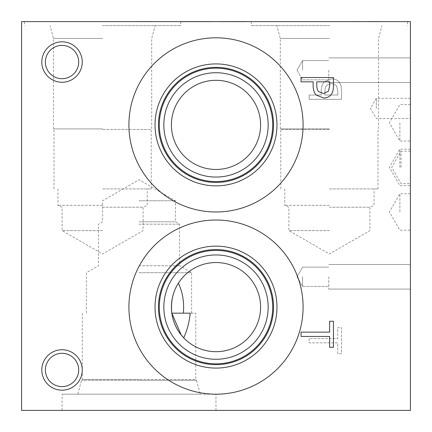 <?xml version="1.0" encoding="UTF-8"?>
<svg xmlns="http://www.w3.org/2000/svg" width="432" height="432" viewBox="0 0 432 432"><rect width="100%" height="100%" fill="white"/><g stroke="black" fill="none" stroke-linecap="round" stroke-linejoin="round"><path stroke-width="0.32" stroke-dasharray="2.16 1.62" d="M301.05 336.452L301.05 332.143L329.616 332.143L329.616 321.273L333.45 321.273L333.45 347.317L329.616 347.317L329.616 336.452L301.05 336.452M328.487 91.184L329.724 85.406L329.724 81.837L316.802 81.837L316.802 84.78C316.715 88.133 317.363 90.434 318.746 91.687L323.552 93.523L328.487 91.184M331.43 94.154C329.827 96.644 327.245 97.934 323.681 98.01L316.489 95.175C314.264 93.139 313.146 89.91 313.13 85.487L313.13 81.837L301.05 81.837L301.05 77.533L333.45 77.533L333.45 85.671C333.493 89.392 332.818 92.216 331.43 94.154M309.15 338.548L309.15 342.857L337.716 342.857L337.716 353.727L341.55 353.727L341.55 327.683L337.716 327.683L337.716 338.548L309.15 338.548L309.15 342.857L337.716 342.857L337.716 353.727L341.55 353.727L341.55 327.683L337.716 327.683L337.716 338.548L309.15 338.548M336.587 85.666L337.824 91.444L337.824 95.013L324.902 95.013L324.902 92.07C324.815 88.717 325.463 86.416 326.846 85.163L331.652 83.327L336.587 85.666L337.824 91.444L337.824 95.013L324.902 95.013L324.902 92.07C324.815 88.717 325.463 86.416 326.846 85.163L331.652 83.327L336.587 85.666M339.53 82.696C337.927 80.206 335.345 78.916 331.781 78.84L324.589 81.675C322.364 83.711 321.246 86.94 321.23 91.363L321.23 95.013L309.15 95.013L309.15 99.317L341.55 99.317L341.55 91.179C341.593 87.458 340.918 84.634 339.53 82.696C337.927 80.206 335.345 78.916 331.781 78.84L324.589 81.675C322.364 83.711 321.246 86.94 321.23 91.363L321.23 95.013L309.15 95.013L309.15 99.317L341.55 99.317L341.55 91.179C341.593 87.458 340.918 84.634 339.53 82.696M21.6 410.4L21.6 21.6L410.4 21.6L410.4 410.4L21.6 410.4M62.035 82.253A20.218 20.218 0 0 0 82.253 62.035A20.218 20.218 0 0 0 62.035 41.818A20.218 20.218 0 0 0 41.818 62.035A20.218 20.218 0 0 0 62.035 82.253A20.218 20.218 0 0 0 82.253 62.035A20.218 20.218 0 0 0 62.035 41.818A20.218 20.218 0 0 0 41.818 62.035A20.218 20.218 0 0 0 62.035 82.253A20.218 20.218 0 0 1 41.818 62.035A20.218 20.218 0 0 1 62.035 41.818A20.218 20.218 0 0 1 82.253 62.035A20.218 20.218 0 0 1 62.035 82.253M62.035 390.182A20.218 20.218 0 0 0 82.253 369.965A20.218 20.218 0 0 0 62.035 349.747A20.218 20.218 0 0 0 41.818 369.965A20.218 20.218 0 0 0 62.035 390.182A20.218 20.218 0 0 0 82.253 369.965A20.218 20.218 0 0 0 62.035 349.747A20.218 20.218 0 0 0 41.818 369.965A20.218 20.218 0 0 0 62.035 390.182A20.218 20.218 0 0 1 41.818 369.965A20.218 20.218 0 0 1 62.035 349.747A20.218 20.218 0 0 1 82.253 369.965A20.218 20.218 0 0 1 62.035 390.182M303.091 124.891A87.091 87.091 0 0 0 216 37.8A87.091 87.091 0 0 0 128.909 124.891A87.091 87.091 0 0 0 216 211.982A87.091 87.091 0 0 0 303.091 124.891A87.091 87.091 0 0 1 216 211.982A87.091 87.091 0 0 1 128.909 124.891A87.091 87.091 0 0 1 216 37.8A87.091 87.091 0 0 1 303.091 124.891A87.091 87.091 0 0 0 216 37.8A87.091 87.091 0 0 0 128.909 124.891A87.091 87.091 0 0 0 216 211.982A87.091 87.091 0 0 0 303.091 124.891M303.091 307.109A87.091 87.091 0 0 0 216 220.018A87.091 87.091 0 0 0 128.909 307.109A87.091 87.091 0 0 0 216 394.2A87.091 87.091 0 0 0 303.091 307.109A87.091 87.091 0 0 1 216 394.2A87.091 87.091 0 0 1 128.909 307.109A87.091 87.091 0 0 1 216 220.018A87.091 87.091 0 0 1 303.091 307.109A87.091 87.091 0 0 0 216 220.018A87.091 87.091 0 0 0 128.909 307.109A87.091 87.091 0 0 0 216 394.2A87.091 87.091 0 0 0 303.091 307.109M199.627 21.6L210.686 21.805L179.615 21.805L199.627 21.805M188.455 21.6L210.103 21.6L188.455 21.805M196.814 21.6L210.103 21.6L196.814 21.805M184.442 21.6L210.087 21.6L184.442 21.805M189.432 21.6L206.755 21.6L189.432 21.805M209.585 21.6L184.961 21.805L209.585 21.6M201.404 21.6L195.377 21.805L201.404 21.6M198.412 21.6L206.755 21.6L198.412 21.805M184.961 21.6L187.477 21.6L184.961 21.6M206.237 21.6L187.477 21.6L206.237 21.805M196.355 21.6L210.028 21.6L184.523 21.6L196.355 21.805M209.385 21.6L197.257 21.6L209.385 21.805M185.242 21.6L197.257 21.6L185.242 21.805M118.8 21.6L151.2 21.805L118.8 21.6M329.4 21.6L251.251 21.6L329.4 21.6M102.6 21.6L180.749 21.6L102.6 21.6M368.145 21.6L350.136 21.6L382.536 21.6L368.145 21.805M238.129 21.6L230.467 21.6L245.77 21.6L232.88 21.805L243.356 21.805L230.467 21.805L245.77 21.805L230.467 21.805L245.77 21.805L230.467 21.805L245.77 21.805L238.129 21.6M244.674 21.6L220.05 21.805L244.674 21.6M239.744 21.6L245.77 21.805L239.744 21.6M236.493 21.6L230.467 21.805L236.493 21.6M220.05 21.6L241.283 21.805L220.05 21.6M241.321 21.6L229.727 21.805L241.321 21.6M224.521 21.6L241.839 21.6L224.521 21.805M378.022 21.6L369.382 21.805L378.022 21.805M355.18 21.6L365.785 21.6L355.18 21.805M146.788 21.6L131.533 21.6L146.788 21.805M200.248 394.2L62.073 394.2L215.962 394.2L139.018 394.2L200.248 394.2L196.522 380.3L139.018 380.3L196.522 380.3L139.018 380.268L196.522 380.268L195.728 379.48L139.018 379.48L195.728 379.48L195.728 313.173L183.33 313.173M171.833 313.173L195.728 313.173M139.018 272.711L191.624 272.711L139.018 272.711M139.018 410.4L62.073 410.4L139.018 410.4M139.018 394.2L77.787 394.2L139.018 394.2M139.018 380.3L81.513 380.3L139.018 380.3M139.018 380.268L81.513 380.268L139.018 380.268M139.018 379.48L82.307 379.48L139.018 379.48M139.018 265.761L179.582 265.761L139.018 265.761M139.018 224.192L179.582 224.192L139.018 224.192M139.018 221.794L175.435 221.794L139.018 221.794M139.018 200.772L175.435 200.772L139.018 200.772M183.713 337.851A44.582 44.582 0 0 0 256.975 324.67A44.582 44.582 0 0 0 216 262.526A44.582 44.582 0 0 0 178.373 283.198M158.458 307.109A57.542 57.542 0 0 1 216 249.566A57.542 57.542 0 0 1 273.542 307.109A57.542 57.542 0 0 1 216 364.651A57.542 57.542 0 0 1 158.458 307.109A57.542 57.542 0 0 0 216 364.651A57.542 57.542 0 0 0 273.542 307.109A57.542 57.542 0 0 0 216 249.566A57.542 57.542 0 0 0 158.458 307.109A57.542 57.542 0 0 0 216 364.651A57.542 57.542 0 0 0 273.542 307.109A57.542 57.542 0 0 0 216 249.566A57.542 57.542 0 0 0 158.458 307.109M216 80.309A44.582 44.582 0 0 0 171.418 124.891A44.582 44.582 0 0 0 216 169.474A44.582 44.582 0 0 0 260.582 124.891A44.582 44.582 0 0 0 216 80.309A44.582 44.582 0 0 1 260.582 124.891A44.582 44.582 0 0 1 216 169.474A44.582 44.582 0 0 1 171.418 124.891A44.582 44.582 0 0 1 216 80.309A44.582 44.582 0 0 0 177.39 147.182A44.582 44.582 0 0 0 254.61 147.182A44.582 44.582 0 0 0 216 80.309M216 72.727A52.164 52.164 0 0 0 163.836 124.891A52.164 52.164 0 0 0 216 177.055A52.164 52.164 0 0 0 268.164 124.891A52.164 52.164 0 0 0 216 72.727A52.164 52.164 0 0 1 268.164 124.891A52.164 52.164 0 0 1 216 177.055A52.164 52.164 0 0 1 163.836 124.891A52.164 52.164 0 0 1 216 72.727A52.164 52.164 0 0 1 261.176 150.973A52.164 52.164 0 0 1 170.824 150.973A52.164 52.164 0 0 1 216 72.727M216 181.602A56.711 56.711 0 0 0 272.711 124.891A56.711 56.711 0 0 0 216 68.18A56.711 56.711 0 0 0 159.289 124.891A56.711 56.711 0 0 0 216 181.602A56.711 56.711 0 0 1 159.289 124.891A56.711 56.711 0 0 1 216 68.18A56.711 56.711 0 0 1 272.711 124.891A56.711 56.711 0 0 1 216 181.602M216 254.945A52.164 52.164 0 0 0 163.836 307.109A52.164 52.164 0 0 0 216 359.273A52.164 52.164 0 0 0 268.164 307.109A52.164 52.164 0 0 0 216 254.945A52.164 52.164 0 0 1 268.164 307.109A52.164 52.164 0 0 1 216 359.273A52.164 52.164 0 0 1 163.836 307.109A52.164 52.164 0 0 1 216 254.945A52.164 52.164 0 0 1 261.176 333.191A52.164 52.164 0 0 1 170.824 333.191A52.164 52.164 0 0 1 216 254.945M216 363.82A56.711 56.711 0 0 0 272.711 307.109A56.711 56.711 0 0 0 216 250.398A56.711 56.711 0 0 0 159.289 307.109A56.711 56.711 0 0 0 216 363.82A56.711 56.711 0 0 1 159.289 307.109A56.711 56.711 0 0 1 216 250.398A56.711 56.711 0 0 1 272.711 307.109A56.711 56.711 0 0 1 216 363.82A56.711 56.711 0 0 1 159.289 307.109A56.711 56.711 0 0 1 216 250.398A56.711 56.711 0 0 1 272.711 307.109A56.711 56.711 0 0 1 216 363.82M158.458 124.891A57.542 57.542 0 0 1 216 67.349A57.542 57.542 0 0 1 273.542 124.891A57.542 57.542 0 0 1 216 182.434A57.542 57.542 0 0 1 158.458 124.891A57.542 57.542 0 0 0 216 182.434A57.542 57.542 0 0 0 273.542 124.891A57.542 57.542 0 0 0 216 67.349A57.542 57.542 0 0 0 158.458 124.891A57.542 57.542 0 0 0 216 182.434A57.542 57.542 0 0 0 273.542 124.891A57.542 57.542 0 0 0 216 67.349A57.542 57.542 0 0 0 158.458 124.891M62.035 45.382A16.654 16.654 0 0 0 45.382 62.035A16.654 16.654 0 0 0 62.035 78.689A16.654 16.654 0 0 0 78.689 62.035A16.654 16.654 0 0 0 62.035 45.382A16.654 16.654 0 0 1 78.689 62.035A16.654 16.654 0 0 1 62.035 78.689A16.654 16.654 0 0 1 45.382 62.035A16.654 16.654 0 0 1 62.035 45.382A16.654 16.654 0 0 1 76.459 70.362A16.654 16.654 0 0 1 47.612 70.362A16.654 16.654 0 0 1 62.035 45.382M62.035 353.311A16.654 16.654 0 0 0 45.382 369.965A16.654 16.654 0 0 0 62.035 386.618A16.654 16.654 0 0 0 78.689 369.965A16.654 16.654 0 0 0 62.035 353.311A16.654 16.654 0 0 1 78.689 369.965A16.654 16.654 0 0 1 62.035 386.618A16.654 16.654 0 0 1 45.382 369.965A16.654 16.654 0 0 1 62.035 353.311A16.654 16.654 0 0 1 76.459 378.292A16.654 16.654 0 0 1 47.612 378.292A16.654 16.654 0 0 1 62.035 353.311M276.977 307.109A60.977 60.977 0 0 0 216 246.132A60.977 60.977 0 0 0 155.023 307.109A60.977 60.977 0 0 0 216 368.086A60.977 60.977 0 0 0 276.977 307.109M216 262.526A44.582 44.582 0 0 1 260.582 307.109A44.582 44.582 0 0 1 216 351.691A44.582 44.582 0 0 1 171.418 307.109A44.582 44.582 0 0 1 216 262.526A44.582 44.582 0 0 0 177.39 329.4A44.582 44.582 0 0 0 254.61 329.4A44.582 44.582 0 0 0 216 262.526M159.289 124.891A56.711 56.711 0 0 0 216 181.602A56.711 56.711 0 0 0 272.711 124.891A56.711 56.711 0 0 0 216 68.18A56.711 56.711 0 0 0 159.289 124.891M276.977 124.891A60.977 60.977 0 0 0 216 63.914A60.977 60.977 0 0 0 155.023 124.891A60.977 60.977 0 0 0 216 185.868A60.977 60.977 0 0 0 276.977 124.891M329.4 25.618L251.251 25.618L329.4 25.618M329.4 38.437L280.282 38.437L329.4 38.437M329.4 128.909L280.282 128.909L329.4 128.909M329.4 129.427L280.8 129.427L329.4 129.427M102.6 230.602L62.1 230.602L102.6 230.602M102.6 207.22L143.1 207.22L102.6 207.22M329.4 230.602L288.9 230.602L329.4 230.602M329.4 207.22L369.9 207.22L329.4 207.22M102.6 205.373L57.953 205.373L102.6 205.373M102.6 188.914L151.2 188.914L102.6 188.914M102.6 129.427L151.2 129.427L102.6 129.427M329.4 205.373L284.753 205.373L329.4 205.373M329.4 188.914L378 188.914L329.4 188.914M102.6 25.618L180.749 25.618L102.6 25.618M102.6 38.437L53.482 38.437L102.6 38.437M102.6 128.909L53.482 128.909L102.6 128.909M401.047 167.4L401.047 151.2L401.047 167.4M410.4 167.4L410.4 185.609L410.4 167.4M399.886 211.982L399.886 193.774L399.886 211.982M410.4 211.982L410.4 193.774L410.4 211.982M399.886 167.4L399.886 149.191L399.886 167.4M399.886 122.818L399.886 141.026L399.886 122.818M410.4 122.818L410.4 141.026L410.4 122.818M376.315 108.432L376.315 98.323L376.315 108.432M410.4 108.432L410.4 118.541L410.4 108.432M302.573 70.2L302.573 60.545L302.573 70.2M328.752 70.2L328.752 82.512L328.752 70.2M410.4 70.2L410.4 82.512L410.4 70.2M302.573 276.782L302.573 286.438L302.573 276.782M328.752 276.782L328.752 289.094L328.752 276.782M410.4 276.782L410.4 289.094L410.4 276.782M191.624 313.173L191.624 272.711L179.582 265.761L179.582 224.192L175.435 221.794L175.435 200.772L139.018 179.744L102.6 200.772L102.6 221.794L98.453 224.192L98.453 265.761L86.411 272.711L86.411 313.173M215.962 410.4L215.962 394.2M62.073 410.4L62.073 394.2M82.307 313.173L82.307 379.48L81.513 380.268L77.787 394.2M251.251 21.6L251.251 25.618M407.549 21.6L407.549 25.618M378 188.914L378 129.427L378.518 128.909L378.518 38.437L381.953 25.618M280.8 188.914L280.8 129.427L280.282 128.909L280.282 38.437L276.847 25.618M57.953 188.914L57.953 205.373L62.1 207.22L62.1 230.602L102.6 253.984L143.1 230.602L143.1 207.22L147.247 205.373L147.247 188.914M284.753 188.914L284.753 205.373L288.9 207.22L288.9 230.602L329.4 253.984L369.9 230.602L369.9 207.22L374.047 205.373L374.047 188.914M151.2 188.914L151.2 129.427L151.718 128.909L151.718 38.437L155.153 25.618M54 188.914L54 129.427L53.482 128.909L53.482 38.437L50.047 25.618M24.451 21.6L24.451 25.618M180.749 21.6L180.749 25.618M410.4 151.2L401.047 151.2L391.694 167.4L401.047 183.6L410.4 183.6M410.4 193.774L399.886 193.774L389.372 211.982L399.886 230.191L410.4 230.191M410.4 149.191L399.886 149.191L389.372 167.4L399.886 185.609L410.4 185.609M410.4 104.609L399.886 104.609L389.372 122.818L399.886 141.026L410.4 141.026M410.4 98.323L376.315 98.323L370.478 108.432L376.315 118.541L410.4 118.541M297 70.2L302.573 79.855L328.752 79.855L302.573 79.855L297 70.2L302.573 60.545L328.752 60.545L302.573 60.545L297 70.2M328.752 82.512L410.4 82.512L328.752 82.512M328.752 57.888L410.4 57.888L328.752 57.888M297 276.782L302.573 286.438L328.752 286.438L302.573 286.438L297 276.782L302.573 267.127L328.752 267.127L302.573 267.127L297 276.782M328.752 289.094L410.4 289.094L328.752 289.094M328.752 264.47L410.4 264.47L328.752 264.47"/><path stroke-width="0.65" d="M301.05 336.452L301.05 332.143L329.616 332.143L329.616 321.273L333.45 321.273L333.45 347.317L329.616 347.317L329.616 336.452L301.05 336.452M328.487 91.184L329.724 85.406L329.724 81.837L316.802 81.837L316.802 84.78C316.715 88.133 317.363 90.434 318.746 91.687L323.552 93.523L328.487 91.184M331.43 94.154C329.827 96.644 327.245 97.934 323.681 98.01L316.489 95.175C314.264 93.139 313.146 89.91 313.13 85.487L313.13 81.837L301.05 81.837L301.05 77.533L333.45 77.533L333.45 85.671C333.493 89.392 332.818 92.216 331.43 94.154M21.6 21.6L21.6 410.4L410.4 410.4L410.4 21.6L21.6 21.6M62.035 390.182A20.218 20.218 0 0 1 41.818 369.965A20.218 20.218 0 0 1 62.035 349.747A20.218 20.218 0 0 1 82.253 369.965A20.218 20.218 0 0 1 62.035 390.182M62.035 82.253A20.218 20.218 0 0 1 41.818 62.035A20.218 20.218 0 0 1 62.035 41.818A20.218 20.218 0 0 1 82.253 62.035A20.218 20.218 0 0 1 62.035 82.253M128.909 124.891A87.091 87.091 0 0 1 216 37.8A87.091 87.091 0 0 1 303.091 124.891A87.091 87.091 0 0 1 216 211.982A87.091 87.091 0 0 1 128.909 124.891M128.909 307.109A87.091 87.091 0 0 1 216 220.018A87.091 87.091 0 0 1 303.091 307.109A87.091 87.091 0 0 1 216 394.2A87.091 87.091 0 0 1 128.909 307.109M178.373 283.198C182.687 292.329 184.34 302.319 183.33 313.173L190.172 313.173C189.362 321.98 187.207 330.21 183.713 337.851L181.159 334.924L171.833 313.173C170.624 301.903 172.805 291.908 178.373 283.198M190.172 313.173L171.833 313.173M155.023 307.109A60.977 60.977 0 0 1 216 246.132A60.977 60.977 0 0 1 276.977 307.109A60.977 60.977 0 0 1 216 368.086A60.977 60.977 0 0 1 155.023 307.109M158.458 307.109A57.542 57.542 0 0 1 216 249.566A57.542 57.542 0 0 1 273.542 307.109A57.542 57.542 0 0 1 216 364.651A57.542 57.542 0 0 1 158.458 307.109M272.711 307.109A56.711 56.711 0 0 0 216 250.398A56.711 56.711 0 0 0 159.289 307.109A56.711 56.711 0 0 0 216 363.82A56.711 56.711 0 0 0 272.711 307.109M216 80.309A44.582 44.582 0 0 1 254.61 147.182A44.582 44.582 0 0 1 177.39 147.182A44.582 44.582 0 0 1 216 80.309M216 262.526A44.582 44.582 0 0 1 254.61 329.4A44.582 44.582 0 0 1 177.39 329.4A44.582 44.582 0 0 1 216 262.526M216 72.727A52.164 52.164 0 0 0 170.824 150.973A52.164 52.164 0 0 0 261.176 150.973A52.164 52.164 0 0 0 216 72.727M272.711 124.891A56.711 56.711 0 0 1 216 181.602A56.711 56.711 0 0 1 159.289 124.891A56.711 56.711 0 0 1 216 68.18A56.711 56.711 0 0 1 272.711 124.891M216 254.945A52.164 52.164 0 0 0 170.824 333.191A52.164 52.164 0 0 0 261.176 333.191A52.164 52.164 0 0 0 216 254.945M155.023 124.891A60.977 60.977 0 0 1 216 63.914A60.977 60.977 0 0 1 276.977 124.891A60.977 60.977 0 0 1 216 185.868A60.977 60.977 0 0 1 155.023 124.891M158.458 124.891A57.542 57.542 0 0 1 216 67.349A57.542 57.542 0 0 1 273.542 124.891A57.542 57.542 0 0 1 216 182.434A57.542 57.542 0 0 1 158.458 124.891M62.035 45.382A16.654 16.654 0 0 0 47.612 70.362A16.654 16.654 0 0 0 76.459 70.362A16.654 16.654 0 0 0 62.035 45.382M62.035 353.311A16.654 16.654 0 0 0 47.612 378.292A16.654 16.654 0 0 0 76.459 378.292A16.654 16.654 0 0 0 62.035 353.311"/></g></svg>

